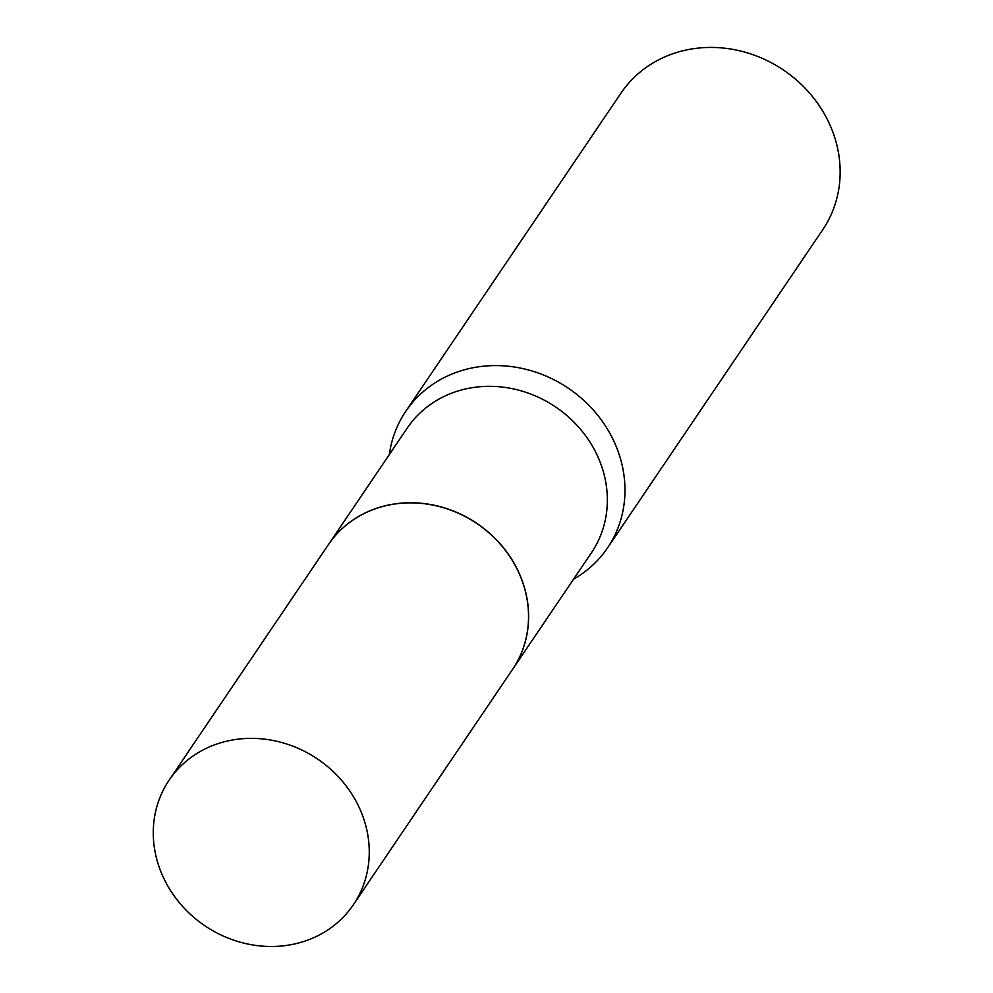 <?xml version="1.0" encoding="UTF-8"?>
<svg xmlns="http://www.w3.org/2000/svg" width="993" height="993" viewBox="0 0 993 993"><rect width="100%" height="100%" fill="white"/><g stroke="black" fill="none" stroke-linecap="round" stroke-linejoin="round"><path stroke-width="1.49" d="M297.192 943.35A111.216 100.628 34.1 0 1 177.313 900.13A111.216 100.628 34.1 0 1 169.145 780.126A111.216 100.628 34.1 0 1 225.324 741.51A111.216 100.628 34.1 0 1 345.216 784.731A111.216 100.628 34.1 0 1 353.384 904.735A111.216 100.628 34.1 0 1 297.192 943.35M169.145 780.126L328.422 544.623A111.216 100.628 34.1 0 1 384.614 506.008A111.216 100.628 34.1 0 1 504.494 549.228A111.216 100.628 34.1 0 1 512.661 669.22L353.384 904.735M328.46 544.561A111.216 100.628 34.1 0 1 328.497 544.512A111.216 100.628 34.1 0 1 431.93 504.779A111.216 100.628 34.1 0 1 522.467 581.426A111.216 100.628 34.1 0 1 512.736 669.121A111.216 100.628 34.1 0 1 512.698 669.17M389.343 454.558A121.829 110.223 34.1 0 1 405.752 411.338L620.935 93.181A121.829 110.223 34.1 0 1 734.249 49.65A121.829 110.223 34.1 0 1 833.412 133.608A121.829 110.223 34.1 0 1 822.763 229.668L607.579 547.838A121.829 110.223 34.1 0 1 573.582 579.167M405.752 411.338A121.829 110.223 34.1 0 1 519.066 367.807A121.829 110.223 34.1 0 1 618.229 451.765A121.829 110.223 34.1 0 1 607.579 547.838M328.497 544.512L407.242 428.082A111.216 100.628 34.1 0 1 510.675 388.35A111.216 100.628 34.1 0 1 601.199 464.997A111.216 100.628 34.1 0 1 591.48 552.691L512.736 669.121"/></g></svg>
